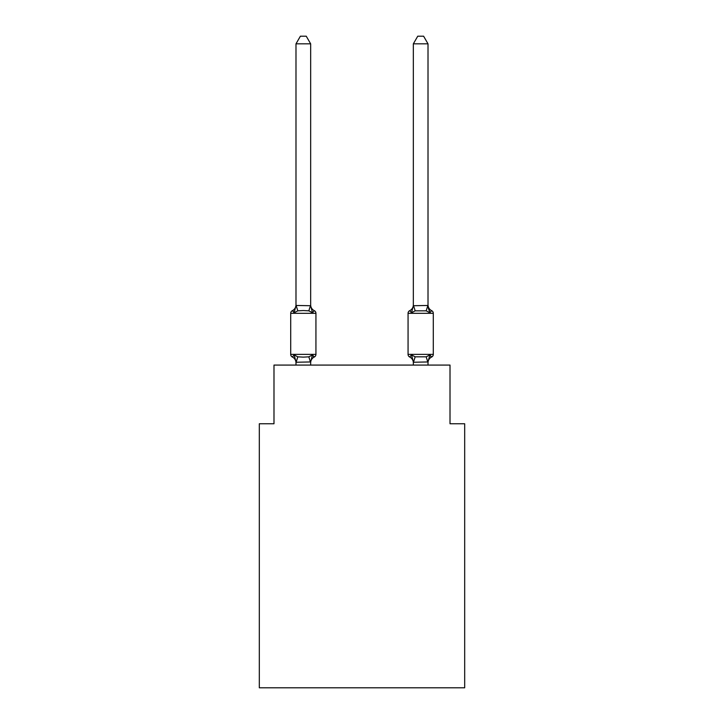 <?xml version="1.0" encoding="UTF-8"?>
<svg xmlns="http://www.w3.org/2000/svg" width="724" height="724" viewBox="0 0 724 724"><rect width="100%" height="100%" fill="white"/><g stroke="black" fill="none" stroke-linecap="round" stroke-linejoin="round"><path stroke-width="1.09" d="M464.681 687.8L464.681 423.757L450.011 423.757L450.011 365.077L273.989 365.077L273.989 423.757L259.319 423.757L259.319 687.8L464.681 687.8M428.011 365.077L428.011 361.946L429.848 354.95L431.64 357.013A6.453 6.453 0 0 0 428.011 362.815L428.011 361.946L413.458 362.253L411.513 354.95L409.712 357.013A2.932 2.932 0 0 1 408.065 354.371A2.932 2.932 0 0 0 409.712 357.013L411.513 354.95L409.712 357.013L411.513 354.95L409.712 357.013L411.513 354.95L409.712 357.013L411.513 354.95L409.712 357.013L411.513 354.95L409.712 357.013L411.513 354.95L409.712 357.013L411.513 354.95L409.712 357.013L411.513 354.95L409.712 357.013L411.513 354.95L409.712 357.013L411.513 354.95L409.712 357.013L411.513 354.95L409.712 357.013L411.513 354.95L409.712 357.013L411.513 354.95L409.712 357.013L411.513 354.95L409.712 357.013L411.513 354.95L409.712 357.013L411.513 354.95L409.712 357.013L411.513 354.95L409.712 357.013L411.513 354.95L409.712 357.013L411.513 354.95L409.712 357.013L411.513 354.95L409.712 357.013L411.513 354.95L409.712 357.013L411.513 354.95L409.712 357.013L411.513 354.95L409.712 357.013L411.513 354.95L409.712 357.013L411.513 354.95L409.712 357.013L411.513 354.95L409.712 357.013L411.513 354.95L409.712 357.013L411.513 354.95L415.178 356.832L426.183 356.832L429.848 354.95L431.64 357.013A2.932 2.932 0 0 0 433.296 354.371A2.932 2.932 0 0 1 431.64 357.013L430.807 356.606L431.64 357.013A2.932 2.932 0 0 0 433.296 354.371A2.932 2.932 0 0 1 431.64 357.013A2.932 2.932 0 0 0 433.296 354.371A2.932 2.932 0 0 1 431.64 357.013L430.807 356.606L431.64 357.013A2.932 2.932 0 0 0 433.296 354.371A2.932 2.932 0 0 1 431.64 357.013A2.932 2.932 0 0 0 433.296 354.371A2.932 2.932 0 0 1 431.64 357.013L430.807 356.606L431.64 357.013A2.932 2.932 0 0 0 433.296 354.371A2.932 2.932 0 0 1 431.64 357.013A2.932 2.932 0 0 0 433.296 354.371A2.932 2.932 0 0 1 431.64 357.013L430.807 356.606L431.64 357.013A2.932 2.932 0 0 0 433.296 354.371A2.932 2.932 0 0 1 431.64 357.013A2.932 2.932 0 0 0 433.296 354.371A2.932 2.932 0 0 1 431.64 357.013L430.807 356.606L431.64 357.013A2.932 2.932 0 0 0 433.296 354.371A2.932 2.932 0 0 1 431.64 357.013A2.932 2.932 0 0 0 433.296 354.371A2.932 2.932 0 0 1 431.64 357.013L430.807 356.606L431.64 357.013A2.932 2.932 0 0 0 433.296 354.371A2.932 2.932 0 0 1 431.64 357.013A2.932 2.932 0 0 0 433.296 354.371A2.932 2.932 0 0 1 431.64 357.013L430.807 356.606L431.64 357.013A2.932 2.932 0 0 0 433.296 354.371A2.932 2.932 0 0 1 431.64 357.013A2.932 2.932 0 0 0 433.296 354.371A2.932 2.932 0 0 1 431.64 357.013L430.807 356.606L431.64 357.013A2.932 2.932 0 0 0 433.296 354.371A2.932 2.932 0 0 1 431.64 357.013A2.932 2.932 0 0 0 433.296 354.371A2.932 2.932 0 0 1 431.64 357.013L430.807 356.606L431.64 357.013A2.932 2.932 0 0 0 433.296 354.371A2.932 2.932 0 0 1 431.64 357.013A2.932 2.932 0 0 0 433.296 354.371A2.932 2.932 0 0 1 431.64 357.013L430.807 356.606L431.64 357.013A2.932 2.932 0 0 0 433.296 354.371A2.932 2.932 0 0 1 431.64 357.013A2.932 2.932 0 0 0 433.296 354.371A2.932 2.932 0 0 1 431.64 357.013L430.807 356.606L431.64 357.013A2.932 2.932 0 0 0 433.296 354.371A2.932 2.932 0 0 1 431.64 357.013A2.932 2.932 0 0 0 433.296 354.371A2.932 2.932 0 0 1 431.64 357.013L430.807 356.606L431.64 357.013A2.932 2.932 0 0 0 433.296 354.371A2.932 2.932 0 0 1 431.64 357.013A2.932 2.932 0 0 0 433.296 354.371A2.932 2.932 0 0 1 431.64 357.013L430.807 356.606L431.64 357.013A2.932 2.932 0 0 0 433.296 354.371A2.932 2.932 0 0 1 431.64 357.013A2.932 2.932 0 0 0 433.296 354.371A2.932 2.932 0 0 1 431.64 357.013L430.807 356.606M428.011 43.829L423.603 36.2L417.748 36.2L413.341 43.829L428.011 43.829L428.011 304.858A6.453 6.453 0 0 0 431.64 310.659L429.848 312.723L428.309 307.935L429.848 312.723L431.64 310.659L429.848 312.723L428.309 307.935L429.848 312.723L431.64 310.659L429.848 312.723L428.309 307.935L429.848 312.723L431.64 310.659L429.848 312.723L428.309 307.935L429.848 312.723L431.64 310.659L429.848 312.723L428.309 307.935L429.848 312.723L431.64 310.659L429.848 312.723L428.309 307.935L429.848 312.723L431.64 310.659L429.848 312.723L428.309 307.935L429.848 312.723L431.64 310.659L429.848 312.723L431.64 310.659L429.848 312.723L428.309 307.935L429.848 312.723L431.64 310.659L429.848 312.723L431.64 310.659L429.848 312.723L428.309 307.935L429.848 312.723L431.64 310.659L429.848 312.723L431.64 310.659L429.848 312.723L428.309 307.935L429.848 312.723L431.64 310.659A6.453 6.453 0 0 1 428.011 304.858A6.453 6.453 0 0 0 431.64 310.659L429.848 312.723L428.309 307.935L429.848 312.723L431.64 310.659A6.453 6.453 0 0 1 428.011 304.858A6.453 6.453 0 0 0 431.64 310.659L429.848 312.723L428.309 307.935L429.848 312.723L431.64 310.659A6.453 6.453 0 0 1 428.011 304.858A6.453 6.453 0 0 0 431.64 310.659L429.848 312.723L428.309 307.935L429.848 312.723L431.64 310.659A6.453 6.453 0 0 1 428.011 304.858A6.453 6.453 0 0 0 431.64 310.659L429.848 312.723L428.309 307.935L429.848 312.723L431.64 310.659A2.932 2.932 0 0 1 433.296 313.302L433.296 354.371A2.932 2.932 0 0 1 431.64 357.013A2.932 2.932 0 0 0 433.296 354.371L408.065 354.371A2.932 2.932 0 0 0 409.712 357.013A2.932 2.932 0 0 1 408.065 354.371A2.932 2.932 0 0 0 409.712 357.013A2.932 2.932 0 0 1 408.065 354.371A2.932 2.932 0 0 0 409.712 357.013A2.932 2.932 0 0 1 408.065 354.371A2.932 2.932 0 0 0 409.712 357.013A2.932 2.932 0 0 1 408.065 354.371A2.932 2.932 0 0 0 409.712 357.013A2.932 2.932 0 0 1 408.065 354.371A2.932 2.932 0 0 0 409.712 357.013A2.932 2.932 0 0 1 408.065 354.371A2.932 2.932 0 0 0 409.712 357.013A2.932 2.932 0 0 1 408.065 354.371A2.932 2.932 0 0 0 409.712 357.013A2.932 2.932 0 0 1 408.065 354.371A2.932 2.932 0 0 0 409.712 357.013A2.932 2.932 0 0 1 408.065 354.371A2.932 2.932 0 0 0 409.712 357.013A2.932 2.932 0 0 1 408.065 354.371A2.932 2.932 0 0 0 409.712 357.013A2.932 2.932 0 0 1 408.065 354.371A2.932 2.932 0 0 0 409.712 357.013A2.932 2.932 0 0 1 408.065 354.371A2.932 2.932 0 0 0 409.712 357.013A2.932 2.932 0 0 1 408.065 354.371L408.065 313.302A2.932 2.932 0 0 1 409.712 310.659L411.513 312.723L409.712 310.659A2.932 2.932 0 0 0 408.065 313.302A2.932 2.932 0 0 1 409.712 310.659L411.513 312.723L409.712 310.659A2.932 2.932 0 0 0 408.065 313.302A2.932 2.932 0 0 1 409.712 310.659A2.932 2.932 0 0 0 408.065 313.302A2.932 2.932 0 0 1 409.712 310.659A2.932 2.932 0 0 0 408.065 313.302A2.932 2.932 0 0 1 409.712 310.659A2.932 2.932 0 0 0 408.065 313.302A2.932 2.932 0 0 1 409.712 310.659A2.932 2.932 0 0 0 408.065 313.302A2.932 2.932 0 0 1 409.712 310.659A2.932 2.932 0 0 0 408.065 313.302A2.932 2.932 0 0 1 409.712 310.659A2.932 2.932 0 0 0 408.065 313.302A2.932 2.932 0 0 1 409.712 310.659A2.932 2.932 0 0 0 408.065 313.302A2.932 2.932 0 0 1 409.712 310.659A2.932 2.932 0 0 0 408.065 313.302A2.932 2.932 0 0 1 409.712 310.659A2.932 2.932 0 0 0 408.065 313.302A2.932 2.932 0 0 1 409.712 310.659A2.932 2.932 0 0 0 408.065 313.302A2.932 2.932 0 0 1 409.712 310.659A2.932 2.932 0 0 0 408.065 313.302A2.932 2.932 0 0 1 409.712 310.659A2.932 2.932 0 0 0 408.065 313.302A2.932 2.932 0 0 1 409.712 310.659A6.453 6.453 0 0 0 413.341 304.858L413.341 304.858M413.341 305.727L428.011 305.456L429.848 312.723L426.183 310.84L415.178 310.84L411.513 312.723L413.341 305.727L413.341 43.829M313.456 356.606L314.288 357.013L312.487 354.95L314.288 357.013A6.453 6.453 0 0 0 310.659 362.815L310.659 361.946L296.107 362.253L294.152 354.95L292.36 357.013A2.932 2.932 0 0 1 290.704 354.371A2.932 2.932 0 0 0 292.36 357.013L294.152 354.95L292.36 357.013A2.932 2.932 0 0 1 290.704 354.371A2.932 2.932 0 0 0 292.36 357.013L294.152 354.95L292.36 357.013A2.932 2.932 0 0 1 290.704 354.371A2.932 2.932 0 0 0 292.36 357.013L294.152 354.95L292.36 357.013A2.932 2.932 0 0 1 290.704 354.371A2.932 2.932 0 0 0 292.36 357.013L294.152 354.95L292.36 357.013A2.932 2.932 0 0 1 290.704 354.371A2.932 2.932 0 0 0 292.36 357.013L294.152 354.95L292.36 357.013A2.932 2.932 0 0 1 290.704 354.371A2.932 2.932 0 0 0 292.36 357.013L294.152 354.95L292.36 357.013A2.932 2.932 0 0 1 290.704 354.371A2.932 2.932 0 0 0 292.36 357.013L294.152 354.95L292.36 357.013A2.932 2.932 0 0 1 290.704 354.371A2.932 2.932 0 0 0 292.36 357.013L294.152 354.95L292.36 357.013A2.932 2.932 0 0 1 290.704 354.371A2.932 2.932 0 0 0 292.36 357.013L294.152 354.95L292.36 357.013A2.932 2.932 0 0 1 290.704 354.371A2.932 2.932 0 0 0 292.36 357.013L294.152 354.95L292.36 357.013A2.932 2.932 0 0 1 290.704 354.371A2.932 2.932 0 0 0 292.36 357.013L294.152 354.95L292.36 357.013A2.932 2.932 0 0 1 290.704 354.371A2.932 2.932 0 0 0 292.36 357.013L294.152 354.95L292.36 357.013A2.932 2.932 0 0 1 290.704 354.371A2.932 2.932 0 0 0 292.36 357.013L294.152 354.95L292.36 357.013A2.932 2.932 0 0 1 290.704 354.371A2.932 2.932 0 0 0 292.36 357.013L294.152 354.95L292.36 357.013A2.932 2.932 0 0 1 290.704 354.371A2.932 2.932 0 0 0 292.36 357.013L294.152 354.95L292.36 357.013A2.932 2.932 0 0 1 290.704 354.371A2.932 2.932 0 0 0 292.36 357.013L294.152 354.95L292.36 357.013A2.932 2.932 0 0 1 290.704 354.371A2.932 2.932 0 0 0 292.36 357.013L294.152 354.95L292.36 357.013A2.932 2.932 0 0 1 290.704 354.371A2.932 2.932 0 0 0 292.36 357.013L294.152 354.95L292.36 357.013A2.932 2.932 0 0 1 290.704 354.371A2.932 2.932 0 0 0 292.36 357.013L294.152 354.95L292.36 357.013A2.932 2.932 0 0 1 290.704 354.371A2.932 2.932 0 0 0 292.36 357.013L294.152 354.95L292.36 357.013A2.932 2.932 0 0 1 290.704 354.371A2.932 2.932 0 0 0 292.36 357.013L294.152 354.95L292.36 357.013A2.932 2.932 0 0 1 290.704 354.371A2.932 2.932 0 0 0 292.36 357.013L294.152 354.95L292.36 357.013A2.932 2.932 0 0 1 290.704 354.371A2.932 2.932 0 0 0 292.36 357.013L294.152 354.95L292.36 357.013A2.932 2.932 0 0 1 290.704 354.371A2.932 2.932 0 0 0 292.36 357.013L294.152 354.95L292.36 357.013A2.932 2.932 0 0 1 290.704 354.371A2.932 2.932 0 0 0 292.36 357.013L294.152 354.95L292.36 357.013A2.932 2.932 0 0 1 290.704 354.371A2.932 2.932 0 0 0 292.36 357.013L294.152 354.95L292.36 357.013A2.932 2.932 0 0 1 290.704 354.371A2.932 2.932 0 0 0 292.36 357.013L294.152 354.95L292.36 357.013A2.932 2.932 0 0 1 290.704 354.371A2.932 2.932 0 0 0 292.36 357.013L294.152 354.95L297.817 356.832L303.32 357.131L308.822 356.832L312.487 354.95L314.288 357.013A2.932 2.932 0 0 0 315.936 354.371A2.932 2.932 0 0 1 314.288 357.013L313.456 356.606L314.288 357.013A2.932 2.932 0 0 0 315.936 354.371A2.932 2.932 0 0 1 314.288 357.013L313.456 356.606L314.288 357.013A2.932 2.932 0 0 0 315.936 354.371A2.932 2.932 0 0 1 314.288 357.013L313.456 356.606L314.288 357.013A2.932 2.932 0 0 0 315.936 354.371A2.932 2.932 0 0 1 314.288 357.013L313.456 356.606L314.288 357.013A2.932 2.932 0 0 0 315.936 354.371A2.932 2.932 0 0 1 314.288 357.013L313.456 356.606L314.288 357.013A2.932 2.932 0 0 0 315.936 354.371A2.932 2.932 0 0 1 314.288 357.013L313.456 356.606L314.288 357.013A2.932 2.932 0 0 0 315.936 354.371A2.932 2.932 0 0 1 314.288 357.013L313.456 356.606L314.288 357.013A2.932 2.932 0 0 0 315.936 354.371A2.932 2.932 0 0 1 314.288 357.013L313.456 356.606L314.288 357.013A2.932 2.932 0 0 0 315.936 354.371A2.932 2.932 0 0 1 314.288 357.013L313.456 356.606L314.288 357.013A2.932 2.932 0 0 0 315.936 354.371A2.932 2.932 0 0 1 314.288 357.013L313.456 356.606L314.288 357.013A2.932 2.932 0 0 0 315.936 354.371A2.932 2.932 0 0 1 314.288 357.013L313.456 356.606L314.288 357.013A2.932 2.932 0 0 0 315.936 354.371A2.932 2.932 0 0 1 314.288 357.013L313.456 356.606L314.288 357.013A2.932 2.932 0 0 0 315.936 354.371A2.932 2.932 0 0 1 314.288 357.013L313.456 356.606L314.288 357.013A2.932 2.932 0 0 0 315.936 354.371L315.936 313.302A2.932 2.932 0 0 0 314.288 310.659L312.487 312.723L314.288 310.659A2.932 2.932 0 0 1 315.936 313.302A2.932 2.932 0 0 0 314.288 310.659A2.932 2.932 0 0 1 315.936 313.302A2.932 2.932 0 0 0 314.288 310.659A2.932 2.932 0 0 1 315.936 313.302A2.932 2.932 0 0 0 314.288 310.659A2.932 2.932 0 0 1 315.936 313.302A2.932 2.932 0 0 0 314.288 310.659A2.932 2.932 0 0 1 315.936 313.302A2.932 2.932 0 0 0 314.288 310.659A2.932 2.932 0 0 1 315.936 313.302A2.932 2.932 0 0 0 314.288 310.659A2.932 2.932 0 0 1 315.936 313.302A2.932 2.932 0 0 0 314.288 310.659A2.932 2.932 0 0 1 315.936 313.302A2.932 2.932 0 0 0 314.288 310.659A2.932 2.932 0 0 1 315.936 313.302A2.932 2.932 0 0 0 314.288 310.659A2.932 2.932 0 0 1 315.936 313.302A2.932 2.932 0 0 0 314.288 310.659A2.932 2.932 0 0 1 315.936 313.302A2.932 2.932 0 0 0 314.288 310.659A2.932 2.932 0 0 1 315.936 313.302A2.932 2.932 0 0 0 314.288 310.659A2.932 2.932 0 0 1 315.936 313.302A2.932 2.932 0 0 0 314.288 310.659A2.932 2.932 0 0 1 315.936 313.302L290.704 313.302A2.932 2.932 0 0 1 292.36 310.659L293.193 311.067M310.659 43.829L295.989 43.829L300.397 36.2L306.252 36.2L310.659 43.829L310.659 305.727L312.487 312.723L308.822 310.84L303.32 310.542L297.817 310.84L294.152 312.723L292.36 310.659A6.453 6.453 0 0 0 295.989 304.858M294.152 312.723L292.36 310.659L294.152 312.723L292.36 310.659L294.152 312.723L292.36 310.659L294.152 312.723L292.36 310.659L294.152 312.723L292.36 310.659L294.152 312.723L292.36 310.659L294.152 312.723L292.36 310.659L294.152 312.723L292.36 310.659L294.152 312.723L292.36 310.659L294.152 312.723L292.36 310.659L294.152 312.723L292.36 310.659L294.152 312.723L292.36 310.659L294.152 312.723L292.36 310.659L294.152 312.723L295.989 305.456L310.659 305.727L310.659 304.858A6.453 6.453 0 0 0 314.288 310.659M295.989 361.946L295.989 365.077M310.659 361.946L312.487 354.95M295.989 305.727L295.989 43.829M413.341 365.077L413.341 361.946M429.848 354.95L431.64 357.013M290.704 313.302L290.704 354.371L315.936 354.371A2.932 2.932 0 0 1 314.288 357.013M310.659 365.077L310.659 362.208M295.989 362.815A6.453 6.453 0 0 0 292.36 357.013M413.341 362.815A6.453 6.453 0 0 0 409.712 357.013A2.932 2.932 0 0 1 408.065 354.371M297.817 356.832L296.107 362.253M308.822 356.832L310.542 362.253M296.107 305.419L297.817 310.84M310.542 305.419L308.822 310.84M433.296 313.302L408.065 313.302M427.893 362.253L426.183 356.832M413.458 362.253L415.178 356.832M426.183 310.84L427.893 305.419M415.178 310.84L413.458 305.419"/></g></svg>
